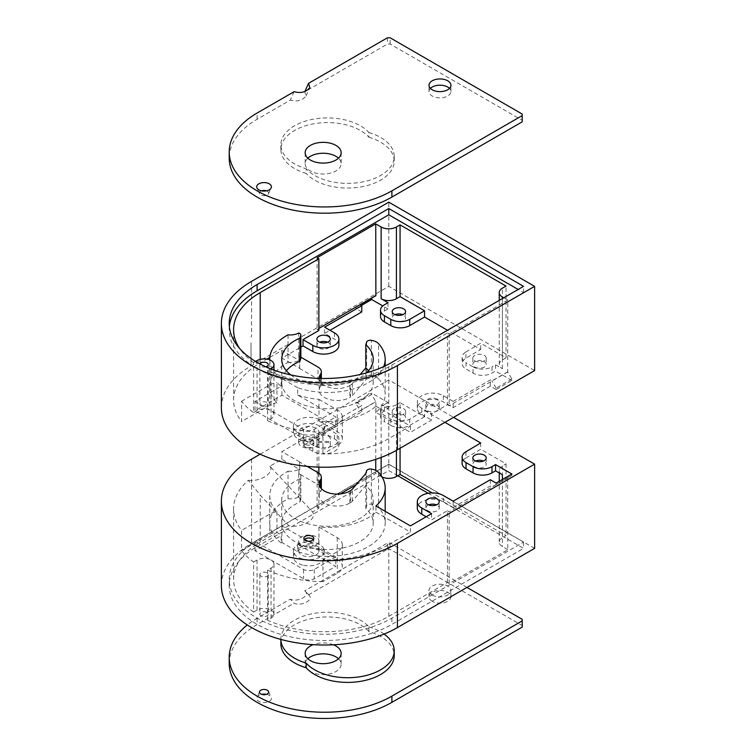 <?xml version="1.0" encoding="UTF-8"?>
<svg xmlns="http://www.w3.org/2000/svg" width="756" height="756" viewBox="0 0 756 756"><rect width="100%" height="100%" fill="white"/><g stroke="black" fill="none" stroke-linecap="round" stroke-linejoin="round"><path stroke-width="0.57" stroke-dasharray="3.78 2.83" d="M294.084 91.693L290.304 100.113L257.116 119.268A95.294 55.018 -0 0 0 229.21 158.174M522.198 121.848L522.198 120.289L390.134 44.037L387.431 44.037L304.753 91.769L306.048 95.974C302.372 100.557 297.127 101.937 290.304 100.113M261.595 190.843A4.583 2.646 -0 0 0 259.629 193.753A4.583 2.646 -0 0 0 264.061 195.719A4.583 2.646 -0 0 0 268.484 193.753A4.583 2.646 -0 0 0 267.293 191.202A4.583 2.646 -0 0 0 266.518 190.843M368.919 132.527A46.598 26.904 180 0 1 394.235 156.464A46.598 26.904 180 0 1 358.59 182.612A46.598 26.904 180 0 1 306.189 168.749L306.189 173.426A46.598 26.904 180 0 1 280.873 149.499A46.598 26.904 180 0 1 316.518 123.351A46.598 26.904 180 0 1 368.919 137.214L368.919 132.527A46.598 26.904 -0 0 0 316.518 118.673A46.598 26.904 -0 0 0 280.873 144.821A46.598 26.904 -0 0 0 306.189 168.749M430.4 88.395A10.981 6.341 -0 0 0 428.983 91.514A10.981 6.341 -0 0 0 432.196 96.003A10.981 6.341 -0 0 0 444.159 97.373A10.981 6.341 -0 0 0 450.945 91.514A10.981 6.341 -0 0 0 449.518 88.395M387.431 37.8L387.431 44.037M368.919 137.214A46.598 26.904 180 0 1 394.235 161.141A46.598 26.904 180 0 1 358.59 187.29A46.598 26.904 180 0 1 306.189 173.426M307.843 158.174A17.993 10.386 -0 0 0 305.159 163.636A17.993 10.386 -0 0 0 316.263 173.228A17.993 10.386 -0 0 0 335.872 170.979A17.993 10.386 -0 0 0 341.145 163.636A17.993 10.386 -0 0 0 338.461 158.174M390.134 44.037L390.134 37.8M522.198 114.052L522.198 120.289M251.578 335.881L251.039 337.091L251.578 335.881L251.578 281.364M251.039 342.714L251.039 365.904L251.039 342.714M221.376 407.692A103.128 59.535 180 0 1 251.039 365.904L388.782 286.382L534.624 370.582M255.528 361.434L253.6 362.549L253.6 412.625A90.909 52.485 180 0 1 241.57 401.275L241.57 421.546A90.909 52.485 180 0 1 233.595 400.056A90.909 52.485 180 0 1 260.225 362.937L266.859 359.109M253.6 362.549A90.909 52.485 180 0 1 239.586 348.44M229.361 326.583A95.294 55.018 0 0 0 229.21 329.701A95.294 55.018 0 0 0 288.036 380.533A95.294 55.018 0 0 0 391.891 368.607L523.549 292.591L518.153 289.472M511.859 379.049L496.134 388.121L496.134 389.529L511.859 380.448L511.859 379.049L507.673 371.791L507.805 300.123L503.761 297.779M507.805 300.123L449.177 333.972L447.42 332.961L447.42 404.715L431.572 413.863L431.572 420.1L410.413 432.319L375.949 412.417A57.711 33.321 180 0 0 385.182 394.339A57.711 33.321 180 0 0 378.558 378.832L378.558 343.659M270.676 368.871L267.615 370.638A90.909 52.485 180 0 0 388.782 366.811L447.42 332.961M265.8 366.811A4.205 2.429 180 0 1 261.085 366.32A4.205 2.429 180 0 1 259.856 364.6A4.205 2.429 180 0 1 259.998 363.967M437.299 405.471A6.681 3.856 180 0 1 439.255 408.202A6.681 3.856 180 0 1 432.574 412.058A6.681 3.856 180 0 1 425.893 408.202A6.681 3.856 180 0 1 430.013 404.64A6.681 3.856 180 0 1 437.299 405.471M474.806 367.076A6.681 3.856 0 0 0 482.082 367.907A6.681 3.856 0 0 0 486.212 364.345A6.681 3.856 0 0 0 479.531 360.489A6.681 3.856 0 0 0 472.84 364.345A6.681 3.856 0 0 0 474.806 367.076M394.963 314.676A6.681 3.856 0 0 0 392.222 317.794A6.681 3.856 0 0 0 394.178 320.525A6.681 3.856 0 0 0 401.455 321.357A6.681 3.856 0 0 0 405.585 317.794A6.681 3.856 0 0 0 402.835 314.676M312.322 442.799A4.961 2.863 180 0 1 313.778 444.821A4.961 2.863 180 0 1 308.807 447.684A4.961 2.863 180 0 1 303.846 444.821A4.961 2.863 180 0 1 306.908 442.175A4.961 2.863 180 0 1 312.322 442.799M327.556 342.185A6.681 3.856 180 0 1 328.35 342.572A6.681 3.856 180 0 1 330.306 345.303A6.681 3.856 180 0 1 323.625 349.159A6.681 3.856 180 0 1 316.934 345.303A6.681 3.856 180 0 1 319.684 342.185M338.896 345.303A15.281 8.817 0 0 0 334.426 339.066L324.617 333.405L330.022 330.287M269.835 357.39L281.856 350.453L299.716 360.763L299.716 368.408L281.856 358.089L300.85 347.127M299.716 368.408A13.372 7.721 180 0 1 299.612 368.465L317.983 379.077L317.983 367.066M320.497 378.435L320.497 386.24A11.463 6.615 0 0 0 321.338 383.755A11.463 6.615 0 0 0 317.983 379.077M320.497 386.24A17.974 10.376 0 0 0 319.174 390.143A17.974 10.376 0 0 0 330.268 399.726A17.974 10.376 0 0 0 349.858 397.476L350.482 397.117L350.482 385.116L349.858 385.475A17.974 10.376 180 0 1 330.485 387.771A17.974 10.376 180 0 1 319.183 378.397M378.558 378.832A11.463 6.615 180 0 0 371.366 375.515A3.818 2.202 0 0 0 366.622 377.263L365.81 379.928L352.287 395.671A9.544 5.509 180 0 1 350.482 397.117M496.134 389.529L490.332 386.174L453.175 407.626L443.375 401.965A15.281 8.817 0 0 0 426.724 400.056A15.281 8.817 0 0 0 417.293 408.202A15.281 8.817 0 0 0 421.772 414.439L431.572 420.1M511.859 380.448L495.549 371.035L491.986 373.095A13.372 7.721 180 0 1 473.076 373.095L466.046 369.032A13.372 7.721 180 0 1 462.124 363.579A13.372 7.721 180 0 1 465.913 358.193L480.693 349.423L447.505 330.259M380.514 316.452A13.372 7.721 180 0 1 384.426 311L384.426 304.762M387.998 302.702L387.998 308.939L384.426 311M387.998 308.939L382.772 305.925M361.774 311.954L355.963 308.599L361.368 305.481M523.549 292.591L523.549 286.354M465.913 358.193L465.913 351.956A13.372 7.721 0 0 0 462.124 357.342A13.372 7.721 0 0 0 466.046 362.795L466.046 369.032M473.076 373.095L473.076 366.858L466.046 362.795M473.076 366.858A13.372 7.721 0 0 0 491.986 366.858L491.986 373.095M465.913 351.956L480.693 343.186L506.057 357.834L502.409 359.932A10.801 6.237 180 0 0 499.243 364.345A10.801 6.237 180 0 0 502.409 368.758L495.549 364.798L491.986 366.858M474.806 360.839A6.681 3.856 0 0 0 482.082 361.67A6.681 3.856 0 0 0 486.212 358.108A6.681 3.856 0 0 0 479.531 354.252A6.681 3.856 0 0 0 472.84 358.108A6.681 3.856 0 0 0 474.806 360.839M480.693 349.423L480.693 343.186M495.549 364.798L495.549 371.035M506.057 357.834L506.057 286.08M360.149 304.781L355.963 307.201L360.149 304.781M355.963 308.599L355.963 307.201M324.617 333.405L324.617 327.168M281.856 350.453L281.856 358.089M299.612 368.465L299.612 360.829A13.372 7.721 0 0 0 299.716 360.763M299.612 360.829L299.017 360.489L299.017 356.123L300.85 357.172M350.482 385.116A9.544 5.509 0 0 0 352.287 383.661L360.168 374.485M365.81 367.926L365.81 379.928M288.045 334.832L288.045 362.36A57.711 33.321 0 0 0 269.76 386.694A57.711 33.321 0 0 0 276.942 402.797L276.942 382.527A57.711 33.321 0 0 0 281.147 386.297L255.037 401.379L255.037 410.735L281.912 395.218L335.787 426.327L335.787 416.972L297.647 394.953L297.647 387.686A57.711 33.321 0 0 0 383.746 366.565M297.647 394.953A57.711 33.321 0 0 0 318.956 399.376L318.956 421.054A57.711 33.321 0 0 0 375.949 406.18L375.949 412.417M375.949 406.18L410.413 426.082L410.413 432.319M322.954 453.931L322.954 432.252L337.27 423.993A17.19 9.922 0 0 0 342.307 416.972L342.307 438.65A17.19 9.922 0 0 1 337.27 445.662L322.954 453.931A90.909 52.485 0 0 0 388.782 438.565L410.413 426.082M453.175 407.626L453.175 401.389L443.375 395.728A15.281 8.817 0 0 0 426.724 393.819A15.281 8.817 0 0 0 417.293 401.965A15.281 8.817 0 0 0 421.772 408.202L431.572 413.863M437.299 399.234A6.681 3.856 0 0 0 430.013 398.403A6.681 3.856 0 0 0 425.893 401.965A6.681 3.856 0 0 0 432.574 405.821A6.681 3.856 0 0 0 439.255 401.965A6.681 3.856 0 0 0 437.299 399.234M312.322 440.304A4.961 2.863 0 0 0 306.908 439.68A4.961 2.863 0 0 0 303.846 442.326A4.961 2.863 0 0 0 308.807 445.19A4.961 2.863 0 0 0 313.778 442.326A4.961 2.863 0 0 0 312.322 440.304M299.017 356.123L298.875 356.104A12.417 7.163 180 0 1 298.714 356.189A3.818 2.202 180 0 1 300.85 358.174M286.363 370.742A45.738 26.403 0 0 0 281.733 382.328A45.738 26.403 0 0 0 327.471 408.731A45.738 26.403 0 0 0 373.209 382.328A45.738 26.403 0 0 0 368.578 370.742M298.875 356.104L299.017 360.489M290.767 374.919A45.738 26.403 0 0 0 366.613 372.821M269.76 386.694L269.76 359.922A57.711 33.321 0 0 0 281.147 379.039L281.147 386.297M297.647 387.686L281.912 378.605L281.147 379.039M281.912 395.218L281.912 378.605M322.954 432.252A90.909 52.485 180 0 1 267.615 420.714L271.064 418.72A9.913 5.717 0 0 0 273.965 414.675A9.913 5.717 0 0 0 271.064 410.631L303.581 429.408A7.541 4.356 0 0 0 314.25 429.408L335.787 416.972M342.307 416.972A17.19 9.922 0 0 0 337.27 409.95L318.956 399.376M342.307 438.65A17.19 9.922 0 0 0 337.27 431.629L318.956 421.054M267.615 370.638L267.615 420.714M453.175 401.389L490.332 379.937L491.948 380.873L507.673 371.791M507.805 371.876L449.177 405.726L447.42 404.715M388.782 286.382L388.782 202.154M318.323 444.33A10.121 5.84 180 0 1 307.049 448.081A10.121 5.84 180 0 1 298.686 442.326A10.121 5.84 180 0 1 308.807 436.486A10.121 5.84 180 0 1 318.928 442.326A10.121 5.84 180 0 1 318.323 444.33M255.037 401.379L271.064 410.631A9.913 5.717 0 0 0 257.049 410.631L253.6 412.625M261.085 405.925A4.205 2.429 180 0 1 259.856 404.205A4.205 2.429 180 0 1 264.061 401.786A4.205 2.429 180 0 1 268.257 404.205A4.205 2.429 180 0 1 265.668 406.445A4.205 2.429 180 0 1 261.085 405.925M241.57 401.275L269.75 385.002A17.19 9.922 0 0 1 276.942 382.527M276.942 402.797A17.19 9.922 0 0 0 269.75 405.282L241.57 421.546M298.714 356.189L298.714 333.027M288.045 362.36A12.417 7.163 0 0 0 298.875 360.47M335.787 426.327L314.25 438.763A7.541 4.356 180 0 1 303.581 438.763L255.037 410.735M303.553 434.605A15.375 8.874 0 0 0 324.182 426.261A15.375 8.874 0 0 0 308.807 417.388A15.375 8.874 0 0 0 293.432 426.261A15.375 8.874 0 0 0 303.553 434.605M318.323 434.341A10.121 5.84 180 0 1 307.049 438.102A10.121 5.84 180 0 1 298.686 432.347A10.121 5.84 180 0 1 308.807 426.507A10.121 5.84 180 0 1 318.928 432.347A10.121 5.84 180 0 1 318.323 434.341M303.553 440.691A15.375 8.874 0 0 0 324.182 432.347A15.375 8.874 0 0 0 308.807 423.473A15.375 8.874 0 0 0 293.432 432.347A15.375 8.874 0 0 0 303.553 440.691M496.134 388.121L491.948 380.873M490.332 386.174L490.332 379.937M449.177 333.972L449.177 405.726M318.862 330.485L317.114 329.474L318.862 328.463M317.114 257.72L317.114 329.474M534.624 548.365L388.782 464.165L251.578 543.375A103.128 59.535 0 0 0 221.376 585.484M397.769 475.751L388.782 470.563L257.116 546.579A95.294 55.018 0 0 0 229.21 585.484A95.294 55.018 0 0 0 288.036 636.316A95.294 55.018 0 0 0 391.891 624.38L523.549 548.365L428.189 493.309M260.14 454.214L388.782 379.937L453.6 417.359M511.859 474.012L511.859 475.411L507.673 477.83L507.805 549.659L449.177 583.509L447.42 582.498L388.782 616.357A90.909 52.485 180 0 1 267.615 620.175L271.064 618.191A9.913 5.717 0 0 0 273.965 614.137A9.913 5.717 0 0 0 267.851 608.854A9.913 5.717 0 0 0 257.049 610.092L253.6 612.086L253.6 562.01A90.909 52.485 180 0 1 241.57 550.661L241.57 530.391A90.909 52.485 180 0 1 233.595 508.892A90.909 52.485 180 0 1 248.28 480.296L260.225 495.095L288.745 525.666C301.001 528.746 317.86 519.013 312.521 511.935L269.864 466.216L281.856 459.289L299.716 469.608L299.716 461.963A13.372 7.721 180 0 1 299.612 462.029L307.163 466.386M299.716 461.963L281.856 451.653L303.014 439.434L312.823 445.095A15.281 8.817 0 0 0 329.465 447.004A15.281 8.817 0 0 0 338.896 438.858A15.281 8.817 0 0 0 334.426 432.621L324.617 426.96L361.774 405.509L355.963 402.154L371.687 393.082L371.687 394.481L375.874 401.738L360.149 410.81L361.774 411.746L324.617 433.197L324.617 426.96M387.998 402.494L384.426 404.555L384.426 410.791L387.998 408.731L387.998 402.494L371.687 393.082M444.953 422.349L424.56 410.574L409.705 419.155A13.372 7.721 180 0 1 390.795 419.155L384.426 415.469A13.372 7.721 180 0 1 380.514 410.017A13.372 7.721 180 0 1 384.426 404.555M328.35 436.127A6.681 3.856 180 0 1 330.306 438.858A6.681 3.856 180 0 1 323.625 442.714A6.681 3.856 180 0 1 316.934 438.858A6.681 3.856 180 0 1 321.064 435.295A6.681 3.856 180 0 1 328.35 436.127M394.178 414.08A6.681 3.856 0 0 0 401.455 414.921A6.681 3.856 0 0 0 405.585 411.358A6.681 3.856 0 0 0 398.903 407.493A6.681 3.856 0 0 0 392.222 411.358A6.681 3.856 0 0 0 394.178 414.08M257.116 540.342A95.294 55.018 0 0 0 229.21 579.247A95.294 55.018 0 0 0 288.036 630.069A95.294 55.018 0 0 0 391.891 618.143L523.549 542.128L388.782 464.326L257.116 540.342L257.116 546.579M288.745 525.666L260.225 542.128L260.225 495.095M318.862 473.209L318.862 508.278L312.521 511.935M318.862 508.278L317.114 507.257L340.209 493.923M356.17 484.709L375.741 473.407L375.741 470.383M381.997 476.97A10.801 6.237 180 0 1 381.147 476.526L375.741 473.407M507.805 549.659L502.409 546.541A10.801 6.237 180 0 1 499.243 542.128A10.801 6.237 180 0 1 502.409 537.724L506.057 535.617L432.139 492.94M253.6 612.086A90.909 52.485 180 0 1 233.595 579.247A90.909 52.485 180 0 1 260.225 542.128M261.085 615.856A4.205 2.429 180 0 1 259.856 614.137A4.205 2.429 180 0 1 264.061 611.717A4.205 2.429 180 0 1 268.257 614.137A4.205 2.429 180 0 1 265.668 616.386A4.205 2.429 180 0 1 261.085 615.856M388.782 379.937L388.782 464.165M388.782 464.326L388.782 470.563M523.549 542.128L523.549 548.365M465.913 451.748L465.913 457.985A13.372 7.721 0 0 0 462.124 463.371M465.913 457.985L480.693 449.225L506.057 463.863L506.057 535.617M502.409 474.787A10.801 6.237 180 0 1 499.243 470.374A10.801 6.237 180 0 1 502.409 465.97L506.057 463.863M475.59 461.018A6.681 3.856 0 0 0 472.84 464.137A6.681 3.856 0 0 0 474.806 466.868A6.681 3.856 0 0 0 482.082 467.709A6.681 3.856 0 0 0 486.212 464.137A6.681 3.856 0 0 0 483.462 461.018M480.693 442.988L480.693 449.225M400.066 448.27L400.066 402.674L424.56 416.811L424.56 410.574M424.56 416.811L409.705 425.392L409.705 419.155M390.795 419.155L390.795 425.392A13.372 7.721 0 0 0 409.705 425.392M390.795 425.392L384.426 421.706L384.426 415.469M384.426 410.791A13.372 7.721 0 0 0 380.514 416.254A13.372 7.721 0 0 0 384.426 421.706M387.998 408.731L381.147 404.772A10.801 6.237 180 0 0 396.418 404.772L396.418 450.368M375.741 459.365L375.874 401.738M371.687 394.481L355.963 403.562L360.149 410.81M355.963 402.154L355.963 403.562M303.014 439.434L303.014 445.671L312.823 451.332A15.281 8.817 0 0 0 329.465 453.241A15.281 8.817 0 0 0 338.896 445.095A15.281 8.817 0 0 0 334.426 438.858L324.617 433.197M281.856 459.289L281.856 451.653M299.612 462.029L299.612 469.665A13.372 7.721 0 0 0 299.716 469.608M299.612 469.665L299.017 469.325L299.017 473.691L317.983 484.634A11.463 6.615 180 0 1 321.338 489.312A11.463 6.615 180 0 1 320.497 491.806L320.497 487.601M350.482 490.682L350.482 502.683L349.858 503.042A17.974 10.376 180 0 1 330.268 505.292A17.974 10.376 180 0 1 319.174 495.709A17.974 10.376 180 0 1 320.497 491.806M350.482 502.683A9.544 5.509 0 0 0 352.287 501.237L365.81 485.494L365.81 473.492M365.81 508.665L365.81 485.494A45.738 26.403 0 0 1 373.209 499.905L373.209 523.067A45.738 26.403 0 0 0 365.81 508.665L366.622 505.991A3.818 2.202 180 0 1 371.366 504.243A11.463 6.615 180 0 1 378.558 507.56A57.711 33.321 0 0 1 385.182 523.067A57.711 33.321 0 0 1 355.84 552.088A57.711 33.321 0 0 1 297.647 551.596L281.912 542.506L281.147 542.94L281.147 535.683L255.037 550.765L303.581 578.794A7.541 4.356 0 0 0 314.25 578.794L335.787 566.357L297.647 544.329L297.647 551.596M388.782 616.357L388.782 544.603A90.909 52.485 0 0 1 322.954 559.969L337.27 551.7A17.19 9.922 0 0 0 342.307 544.679A17.19 9.922 0 0 0 337.27 537.667L318.956 527.083A57.711 33.321 0 0 0 375.949 512.209L375.949 505.972M318.956 527.083L318.956 548.762A57.711 33.321 0 0 1 297.647 544.329M375.949 512.209L410.413 532.111L410.413 525.874M447.42 582.498L447.42 510.744L431.572 519.892L431.572 513.655M388.782 544.603L410.413 532.111M426.167 516.773L431.572 519.892M453.175 501.181L453.175 507.418L443.375 501.757A15.281 8.817 0 0 0 426.724 499.848A15.281 8.817 0 0 0 417.293 507.994M496.134 483.084L496.134 484.492L511.859 475.411M328.35 442.364A6.681 3.856 0 0 0 321.064 441.532A6.681 3.856 0 0 0 316.934 445.095A6.681 3.856 0 0 0 323.625 448.951A6.681 3.856 0 0 0 330.306 445.095A6.681 3.856 0 0 0 328.35 442.364M428.633 504.876A6.681 3.856 0 0 0 425.893 507.994A6.681 3.856 0 0 0 432.574 511.859A6.681 3.856 0 0 0 439.255 507.994A6.681 3.856 0 0 0 437.299 505.273A6.681 3.856 0 0 0 436.505 504.876M394.178 420.317A6.681 3.856 0 0 0 401.455 421.158A6.681 3.856 0 0 0 405.585 417.595A6.681 3.856 0 0 0 398.903 413.73A6.681 3.856 0 0 0 392.222 417.595A6.681 3.856 0 0 0 394.178 420.317M304.337 539.623A4.961 2.863 0 0 0 303.846 540.871A4.961 2.863 0 0 0 308.807 543.744A4.961 2.863 0 0 0 313.778 540.871A4.961 2.863 0 0 0 313.277 539.623M400.066 402.674L396.418 404.772M299.017 473.691L298.875 473.681A12.417 7.163 180 0 1 298.714 473.766A3.818 2.202 180 0 1 300.85 475.741A3.818 2.202 180 0 1 300.793 476.129L299.981 478.794A45.738 26.403 0 0 0 281.733 499.905A45.738 26.403 0 0 0 327.471 526.308A45.738 26.403 0 0 0 373.209 499.905M298.875 473.681L299.017 469.325M299.981 478.794L299.981 501.965A45.738 26.403 0 0 0 281.733 523.067A45.738 26.403 0 0 0 327.471 549.47A45.738 26.403 0 0 0 373.209 523.067M288.045 498.733L288.045 471.196A57.711 33.321 0 0 0 269.76 495.539L269.76 523.067A57.711 33.321 0 0 1 288.045 498.733A12.417 7.163 0 0 0 298.714 496.928A3.818 2.202 180 0 1 300.85 498.913A3.818 2.202 180 0 1 300.793 499.291L299.981 501.965M269.76 523.067A57.711 33.321 0 0 0 281.147 542.94M255.037 550.765L255.037 541.409L281.912 525.892L335.787 557.002L335.787 566.357M281.912 525.892L281.912 542.506M322.954 559.969L322.954 581.638L337.27 573.369A17.19 9.922 0 0 0 342.307 566.357A17.19 9.922 0 0 0 337.27 559.336L318.956 548.762M322.954 581.638A90.909 52.485 180 0 1 267.615 570.1L271.064 568.106A9.913 5.717 0 0 0 273.965 564.061A9.913 5.717 0 0 0 271.064 560.016A9.913 5.717 0 0 0 257.049 560.016L253.6 562.01M267.615 620.175L267.615 570.1M453.175 507.418L490.332 485.976L491.948 486.911L507.673 477.83M507.805 477.905L449.177 511.755L447.42 510.744M318.323 542.874A10.121 5.84 180 0 1 307.049 546.626A10.121 5.84 180 0 1 298.686 540.871A10.121 5.84 180 0 1 308.807 535.031A10.121 5.84 180 0 1 318.928 540.871A10.121 5.84 180 0 1 318.323 542.874M261.085 576.252A4.205 2.429 180 0 1 259.856 574.532A4.205 2.429 180 0 1 264.061 572.112A4.205 2.429 180 0 1 268.257 574.532A4.205 2.429 180 0 1 265.668 576.771A4.205 2.429 180 0 1 261.085 576.252M241.57 550.661L269.75 534.388A17.19 9.922 0 0 1 276.942 531.903A57.711 33.321 0 0 0 281.147 535.683M269.76 495.539A57.711 33.321 0 0 0 276.942 511.632A17.19 9.922 0 0 0 269.75 514.118L241.57 530.391M276.942 511.632L276.942 531.903M288.045 471.196A12.417 7.163 0 0 0 298.875 469.315M298.714 473.766L298.714 496.928M335.787 557.002L314.25 569.438A7.541 4.356 180 0 1 303.581 569.438L255.037 541.409M303.553 565.28A15.375 8.874 0 0 0 324.182 556.936A15.375 8.874 0 0 0 308.807 548.062A15.375 8.874 0 0 0 293.432 556.936A15.375 8.874 0 0 0 303.553 565.28M318.323 552.853A10.121 5.84 180 0 1 307.049 556.614A10.121 5.84 180 0 1 298.686 550.859A10.121 5.84 180 0 1 308.807 545.01A10.121 5.84 180 0 1 318.928 550.859A10.121 5.84 180 0 1 318.323 552.853M303.553 559.194A15.375 8.874 0 0 0 324.182 550.859A15.375 8.874 0 0 0 308.807 541.976A15.375 8.874 0 0 0 293.432 550.859A15.375 8.874 0 0 0 303.553 559.194M496.134 484.492L491.948 486.911M490.332 479.729L490.332 485.976M361.774 411.746L361.774 405.509M449.177 583.509L449.177 511.755M317.114 507.257L317.114 435.513L375.741 401.653M318.862 467.142L318.862 436.524L317.114 435.513M318.862 436.524L303.014 445.671M269.864 466.216C274.749 472.755 260.546 482.016 248.28 480.296M466.972 587.431L390.134 543.073L387.431 543.073L304.753 590.805L309.232 595.463C314.061 599.999 300.888 606.728 294.084 603.193L290.304 599.139L257.116 618.304A95.294 55.018 0 0 0 247.297 624.957M304.753 590.805L305.452 591.409C310.272 595.945 297.099 602.674 290.304 599.139M280.873 639.17L280.873 639.425A46.598 26.904 180 0 1 280.873 639.17A46.598 26.904 180 0 1 316.518 613.022A46.598 26.904 180 0 1 368.919 626.885L368.919 631.562A46.598 26.904 180 0 1 394.235 655.499M368.919 631.562A46.598 26.904 0 0 0 316.518 617.699A46.598 26.904 0 0 0 280.873 643.847M432.196 595.029A10.981 6.341 0 0 0 444.159 596.408A10.981 6.341 0 0 0 450.945 590.549A10.981 6.341 0 0 0 439.964 584.208A10.981 6.341 0 0 0 428.983 590.549A10.981 6.341 0 0 0 432.196 595.029M308.533 594.859L387.431 549.31L387.431 543.073M229.21 663.447A95.294 55.018 180 0 1 257.116 624.541L294.084 603.193M387.431 549.31L390.134 549.31L522.198 625.552L522.198 627.111M432.196 601.266A10.981 6.341 180 0 1 428.983 596.786A10.981 6.341 180 0 1 439.964 590.445A10.981 6.341 180 0 1 450.945 596.786A10.981 6.341 180 0 1 444.159 602.645A10.981 6.341 180 0 1 432.196 601.266M338.461 658.769A17.993 10.386 180 0 1 341.145 664.222A17.993 10.386 180 0 1 335.872 671.574A17.993 10.386 180 0 1 316.263 673.823A17.993 10.386 180 0 1 305.159 664.222A17.993 10.386 180 0 1 307.843 658.769M266.518 694.339A7.362 4.252 180 0 1 269.268 695.34A7.362 4.252 180 0 1 271.177 697.249A7.362 4.252 180 0 1 264.061 702.598A7.362 4.252 180 0 1 256.945 697.249A7.362 4.252 180 0 1 261.595 694.339M368.919 626.885A46.598 26.904 180 0 1 384.105 634.067M333.453 644.792A17.993 10.386 0 0 0 313.192 644.66M390.134 543.073L390.134 549.31M522.198 625.552L522.198 619.315M257.116 119.268L257.116 113.031M260.225 359.327L260.225 362.937M391.891 368.607L391.891 362.37M502.409 368.758L502.409 298.563M502.409 359.932L502.409 288.178M334.426 332.829L334.426 339.066M349.858 385.475L349.858 397.476M352.287 383.661L352.287 395.671M366.622 342.09L366.622 377.263M371.366 375.515L371.366 340.342M388.782 366.811L388.782 438.565M421.772 408.202L421.772 414.439M443.375 395.728L443.375 401.965M337.27 431.629L337.27 409.95M271.064 369.022L271.064 418.72M257.049 360.555L257.049 410.631M269.75 405.282L269.75 385.002M314.25 438.763L314.25 429.408M303.581 438.763L303.581 429.408M337.27 445.662L337.27 423.993M251.578 459.147L251.578 543.375M391.891 618.143L391.891 624.38M502.409 479.465L502.409 546.541M502.409 465.97L502.409 537.724M381.147 476.526L381.147 475.647M381.147 457.446L381.147 404.772M334.426 438.858L334.426 432.621M312.823 451.332L312.823 445.095M317.983 472.632L317.983 484.634M349.858 503.042L349.858 491.041M352.287 501.237L352.287 489.227M366.622 505.991L366.622 470.818M371.366 469.079L371.366 504.243M378.558 472.387L378.558 507.56M443.375 501.757L443.375 495.52M337.27 537.667L337.27 559.336M271.064 618.191L271.064 568.106M257.049 610.092L257.049 560.016M269.75 514.118L269.75 534.388M300.793 499.291L300.793 476.129M314.25 569.438L314.25 578.794M303.581 569.438L303.581 578.794M337.27 551.7L337.27 573.369M257.116 618.304L257.116 624.541M306.048 95.974L309.828 87.554M450.945 91.514L450.945 85.277M428.983 91.514L428.983 85.277M394.235 156.464L394.235 161.141M280.873 149.499L280.873 144.821M305.159 152.721L305.159 163.636M341.145 152.721L341.145 163.636M268.484 193.753L271.177 187.932M259.629 193.753L256.945 187.932M233.595 400.056L233.595 329.701M229.21 329.701L229.21 323.464M499.243 364.345L499.243 300.387M472.84 358.108L472.84 364.345M486.212 358.108L486.212 364.345M321.338 378.454L321.338 383.755M319.174 378.132L319.174 390.143M385.182 365.885L385.182 394.339M417.293 408.202L417.293 401.965M330.306 345.303L330.306 339.066M316.934 345.303L316.934 339.066M439.255 408.202L439.255 401.965M425.893 408.202L425.893 401.965M392.222 311.557L392.222 317.794M405.585 311.557L405.585 317.794M313.778 444.821L313.778 442.326M303.846 444.821L303.846 442.326M281.733 359.166L281.733 382.328M373.209 359.166L373.209 382.328M273.965 370.109L273.965 414.675M259.856 364.6L259.856 404.205M268.257 364.6L268.257 404.205M298.686 432.347L298.686 442.326M318.928 432.347L318.928 442.326M293.432 426.261L293.432 432.347M324.182 426.261L324.182 432.347M462.124 357.342L462.124 363.579M229.21 585.484L229.21 579.247M499.243 542.128L499.243 481.288M499.243 472.963L499.243 470.374M472.84 457.9L472.84 464.137M486.212 457.9L486.212 464.137M380.514 410.017L380.514 416.254M338.896 445.095L338.896 438.858M321.338 488.631L321.338 489.312M319.174 483.698L319.174 495.709M385.182 511.311L385.182 523.067M330.306 445.095L330.306 438.858M316.934 445.095L316.934 438.858M439.255 507.994L439.255 501.757M425.893 507.994L425.893 501.757M392.222 411.358L392.222 417.595M405.585 411.358L405.585 417.595M313.778 540.871L313.778 538.376M303.846 540.871L303.846 538.376M281.733 499.905L281.733 523.067M273.965 564.061L273.965 614.137M259.856 574.532L259.856 614.137M268.257 574.532L268.257 614.137M300.85 498.913L300.85 475.741M342.307 544.679L342.307 566.357M298.686 540.871L298.686 550.859M318.928 540.871L318.928 550.859M293.432 550.859L293.432 556.936M324.182 550.859L324.182 556.936M233.595 579.247L233.595 508.892M309.232 595.463L305.452 591.409M450.945 596.786L450.945 590.549M428.983 596.786L428.983 590.549M305.159 653.307L305.159 664.222M341.145 653.307L341.145 664.222M259.629 691.428L256.945 697.249M268.484 691.428L271.177 697.249"/><path stroke-width="1.13" d="M304.866 91.523L308.533 83.349L309.828 87.554C306.152 92.137 300.907 93.517 294.084 91.693L257.116 113.031A95.294 55.018 180 0 0 229.21 151.937A95.294 55.018 180 0 0 288.036 202.769A95.294 55.018 180 0 0 391.891 190.843L522.198 115.611L522.198 114.052L390.134 37.8L387.431 37.8L308.533 83.349M229.21 151.937L229.21 158.174A95.294 55.018 -0 0 0 288.036 209.006A95.294 55.018 -0 0 0 391.891 197.08L522.198 121.848L522.198 115.611M266.518 190.843A4.583 2.646 -0 0 0 261.595 190.843M449.518 88.395A10.981 6.341 -0 0 0 439.964 85.182A10.981 6.341 -0 0 0 430.4 88.395M432.196 89.766A10.981 6.341 180 0 1 428.983 85.277A10.981 6.341 180 0 1 439.964 78.945A10.981 6.341 180 0 1 450.945 85.277A10.981 6.341 180 0 1 444.159 91.136A10.981 6.341 180 0 1 432.196 89.766M335.872 160.064A17.993 10.386 180 0 1 316.263 162.313A17.993 10.386 180 0 1 305.159 152.721A17.993 10.386 180 0 1 323.152 142.336A17.993 10.386 180 0 1 341.145 152.721A17.993 10.386 180 0 1 335.872 160.064M269.268 183.831A7.362 4.252 180 0 1 271.177 187.932A7.362 4.252 180 0 1 264.061 191.088A7.362 4.252 180 0 1 256.945 187.932A7.362 4.252 180 0 1 260.376 183.15A7.362 4.252 180 0 1 269.268 183.831M338.461 158.174A17.993 10.386 -0 0 0 307.843 158.174M397.42 449.792L534.624 370.582L534.624 286.354L388.782 202.154L251.578 281.364A103.128 59.535 0 0 0 221.376 323.464A103.128 59.535 0 0 0 285.04 378.472A103.128 59.535 0 0 0 397.42 365.564L397.42 449.792A103.128 59.535 180 0 1 285.04 462.7A103.128 59.535 180 0 1 221.376 407.692L221.376 323.464M239.586 348.44A90.909 52.485 180 0 1 233.595 329.701A90.909 52.485 180 0 1 260.225 292.591L260.225 359.327M518.153 289.472L388.782 214.78L257.116 290.795A95.294 55.018 0 0 0 229.361 326.583M503.761 297.779L502.409 297.004A10.801 6.237 180 0 1 499.243 292.591A10.801 6.237 180 0 1 502.409 288.178L506.057 286.08L400.066 224.882L396.418 226.989A10.801 6.237 180 0 1 381.147 226.989L375.741 223.87L375.874 295.7L360.149 304.781L361.774 305.717L324.617 327.168L334.426 332.829A15.281 8.817 0 0 1 338.896 339.066A15.281 8.817 0 0 1 329.465 347.212A15.281 8.817 0 0 1 312.823 345.303L312.823 351.54A15.281 8.817 0 0 0 329.465 353.449A15.281 8.817 0 0 0 338.896 345.303L338.896 339.066M270.676 368.871L271.064 368.644A9.913 5.717 0 0 0 273.965 364.6A9.913 5.717 0 0 0 267.851 359.317A9.913 5.717 0 0 0 257.049 360.555L255.528 361.434M300.85 347.127L303.014 345.879L303.014 339.642L318.862 330.485L318.862 258.732L260.225 292.591M318.862 258.732L317.114 257.72L375.741 223.87M259.998 363.967A4.205 2.429 180 0 1 264.609 362.2A4.205 2.429 180 0 1 268.257 364.6A4.205 2.429 180 0 1 265.8 366.811M534.624 286.354L397.42 365.564M257.116 284.558A95.294 55.018 0 0 0 229.21 323.464A95.294 55.018 0 0 0 288.036 374.296A95.294 55.018 0 0 0 391.891 362.37L523.549 286.354L388.782 208.543L257.116 284.558L257.116 290.795M402.835 314.676A6.681 3.856 0 0 0 394.963 314.676M319.684 342.185A6.681 3.856 180 0 1 327.556 342.185M303.014 345.879L312.823 351.54M447.505 330.259L424.56 317.019L409.705 325.59A13.372 7.721 180 0 1 390.795 325.59L384.426 321.914A13.372 7.721 180 0 1 380.514 316.452L380.514 310.215A13.372 7.721 0 0 0 384.426 315.677L384.426 321.914M382.772 305.925L371.687 299.518L371.687 298.119L375.874 295.7M361.368 305.481L371.687 299.518M330.022 330.287L361.774 311.954L361.774 305.717M388.782 214.78L388.782 208.543M400.066 224.882L400.066 296.635L424.56 310.782L424.56 317.019M424.56 310.782L409.705 319.353L409.705 325.59M390.795 325.59L390.795 319.353A13.372 7.721 0 0 0 409.705 319.353M390.795 319.353L384.426 315.677M400.066 296.635L396.418 298.743A10.801 6.237 180 0 1 381.147 298.743L387.998 302.702L384.426 304.762A13.372 7.721 0 0 0 380.514 310.215M371.687 298.119L360.149 304.781M300.85 357.172L317.983 367.066A11.463 6.615 180 0 1 321.338 371.744A11.463 6.615 180 0 1 320.497 374.229L320.497 378.435M319.183 378.397A17.974 10.376 180 0 1 319.174 378.132A17.974 10.376 180 0 1 320.497 374.229M360.168 374.485L365.81 367.926L365.81 344.755L366.622 342.09A3.818 2.202 180 0 1 371.366 340.342A11.463 6.615 180 0 1 378.558 343.659A57.711 33.321 0 0 1 385.182 359.166L385.182 365.885M383.746 366.565A57.711 33.321 0 0 0 385.182 359.166M328.35 336.335A6.681 3.856 0 0 0 321.064 335.494A6.681 3.856 0 0 0 316.934 339.066A6.681 3.856 0 0 0 323.625 342.922A6.681 3.856 0 0 0 330.306 339.066A6.681 3.856 0 0 0 328.35 336.335M394.178 314.288A6.681 3.856 0 0 0 401.455 315.12A6.681 3.856 0 0 0 405.585 311.557A6.681 3.856 0 0 0 398.903 307.701A6.681 3.856 0 0 0 392.222 311.557A6.681 3.856 0 0 0 394.178 314.288M269.76 359.166L269.76 359.922A57.711 33.321 0 0 1 269.76 359.166A57.711 33.321 0 0 1 288.045 334.832A12.417 7.163 0 0 0 298.714 333.027A3.818 2.202 180 0 1 300.85 335.012L300.85 358.174A3.818 2.202 180 0 1 300.793 358.552L299.981 361.226A45.738 26.403 0 0 0 286.363 370.742M368.578 370.742A45.738 26.403 0 0 0 365.81 367.926M299.981 361.226L299.981 338.055A45.738 26.403 0 0 0 281.733 359.166A45.738 26.403 0 0 0 290.767 374.919M366.613 372.821A45.738 26.403 0 0 0 373.209 359.166A45.738 26.403 0 0 0 365.81 344.755M300.85 335.012A3.818 2.202 180 0 1 300.793 335.39L299.981 338.055M318.862 328.463L375.741 295.624M303.014 339.642L312.823 345.303M266.859 359.109L269.835 357.39M221.376 501.256L221.376 585.484A103.128 59.535 0 0 0 285.04 640.483A103.128 59.535 0 0 0 397.42 627.584L397.42 543.356A103.128 59.535 180 0 1 285.04 556.255A103.128 59.535 180 0 1 221.376 501.256A103.128 59.535 180 0 1 251.578 459.147L260.14 454.214M453.6 417.359L534.624 464.137L534.624 548.365L397.42 627.584M428.189 493.309L397.769 475.751M534.624 464.137L397.42 543.356M502.409 479.465L502.409 474.787L495.549 470.827L491.986 472.887L491.986 466.65L495.549 464.59L511.859 474.012L496.134 483.084L490.332 479.729L453.175 501.181L443.375 495.52A15.281 8.817 0 0 0 426.724 493.611A15.281 8.817 0 0 0 417.293 501.757A15.281 8.817 0 0 0 421.772 507.994L431.572 513.655L410.413 525.874L375.949 505.972A57.711 33.321 180 0 0 385.182 487.894L385.182 511.311M320.497 487.601L320.497 479.795A17.974 10.376 0 0 0 319.174 483.698A17.974 10.376 0 0 0 330.268 493.29A17.974 10.376 0 0 0 349.858 491.041L350.482 490.682A9.544 5.509 180 0 0 352.287 489.227L365.81 473.492L366.622 470.818A3.818 2.202 0 0 1 371.366 469.079A11.463 6.615 180 0 1 378.558 472.387A57.711 33.321 180 0 1 385.182 487.894M320.497 479.795A11.463 6.615 0 0 0 321.338 477.31A11.463 6.615 0 0 0 317.983 472.632L307.163 466.386M491.986 466.65A13.372 7.721 180 0 1 473.076 466.65L466.046 462.596A13.372 7.721 180 0 1 462.124 457.134A13.372 7.721 180 0 1 465.913 451.748L480.693 442.988L444.953 422.349M437.299 499.036A6.681 3.856 180 0 1 439.255 501.757A6.681 3.856 180 0 1 432.574 505.622A6.681 3.856 180 0 1 425.893 501.757A6.681 3.856 180 0 1 430.013 498.195A6.681 3.856 180 0 1 437.299 499.036M474.806 460.631A6.681 3.856 0 0 0 482.082 461.472A6.681 3.856 0 0 0 486.212 457.9A6.681 3.856 0 0 0 479.531 454.044A6.681 3.856 0 0 0 472.84 457.9A6.681 3.856 0 0 0 474.806 460.631M312.322 536.354A4.961 2.863 180 0 1 313.778 538.376A4.961 2.863 180 0 1 308.807 541.249A4.961 2.863 180 0 1 303.846 538.376A4.961 2.863 180 0 1 306.908 535.73A4.961 2.863 180 0 1 312.322 536.354M340.209 493.923L356.17 484.709M432.139 492.94L400.066 474.428L396.418 476.526A10.801 6.237 180 0 1 381.997 476.97M462.124 457.134L462.124 463.371A13.372 7.721 0 0 0 466.046 468.833L466.046 462.596M473.076 466.65L473.076 472.887A13.372 7.721 0 0 0 491.986 472.887M473.076 472.887L466.046 468.833M483.462 461.018A6.681 3.856 0 0 0 475.59 461.018M495.549 470.827L495.549 464.59M400.066 474.428L400.066 448.27M375.741 470.383L375.741 459.365M417.293 501.757L417.293 507.994A15.281 8.817 0 0 0 421.772 514.231L426.167 516.773M436.505 504.876A6.681 3.856 0 0 0 428.633 504.876M313.277 539.623A4.961 2.863 0 0 0 312.322 538.848A4.961 2.863 0 0 0 304.337 539.623M318.862 467.142L318.862 473.209M247.297 624.957A95.294 55.018 0 0 0 229.21 657.21A95.294 55.018 0 0 0 288.036 708.041A95.294 55.018 0 0 0 391.891 696.115L522.198 620.874L522.198 619.315L466.972 587.431M267.293 690.237A4.583 2.646 0 0 0 262.871 689.548A4.583 2.646 0 0 0 259.629 691.428A4.583 2.646 0 0 0 264.061 694.755A4.583 2.646 0 0 0 268.484 691.428A4.583 2.646 0 0 0 267.293 690.237M384.105 634.067A46.598 26.904 180 0 1 394.235 650.822L394.235 655.499A46.598 26.904 180 0 1 358.59 681.647A46.598 26.904 180 0 1 306.189 667.784L306.189 663.106A46.598 26.904 180 0 1 280.873 639.425L280.873 643.847A46.598 26.904 0 0 0 306.189 667.784M522.198 620.874L522.198 627.111L391.891 702.352A95.294 55.018 180 0 1 288.036 714.278A95.294 55.018 180 0 1 229.21 663.447L229.21 657.21M307.843 658.769A17.993 10.386 180 0 1 338.461 658.769M261.595 694.339A7.362 4.252 180 0 1 266.518 694.339M394.235 650.822A46.598 26.904 180 0 1 358.59 676.97A46.598 26.904 180 0 1 306.189 663.106M313.192 644.66A17.993 10.386 0 0 0 305.159 653.307A17.993 10.386 0 0 0 316.263 662.908A17.993 10.386 0 0 0 335.872 660.659A17.993 10.386 0 0 0 341.145 653.307A17.993 10.386 0 0 0 333.453 644.792M391.891 197.08L391.891 190.843M502.409 298.563L502.409 297.004M381.147 226.989L381.147 298.743M396.418 298.743L396.418 226.989M300.793 335.39L300.793 358.552M381.147 475.647L381.147 457.446M421.772 514.231L421.772 507.994M396.418 450.368L396.418 476.526M391.891 696.115L391.891 702.352M499.243 300.387L499.243 292.591M321.338 371.744L321.338 378.454M273.965 364.6L273.965 370.109M499.243 481.288L499.243 472.963M321.338 477.31L321.338 488.631"/></g></svg>
